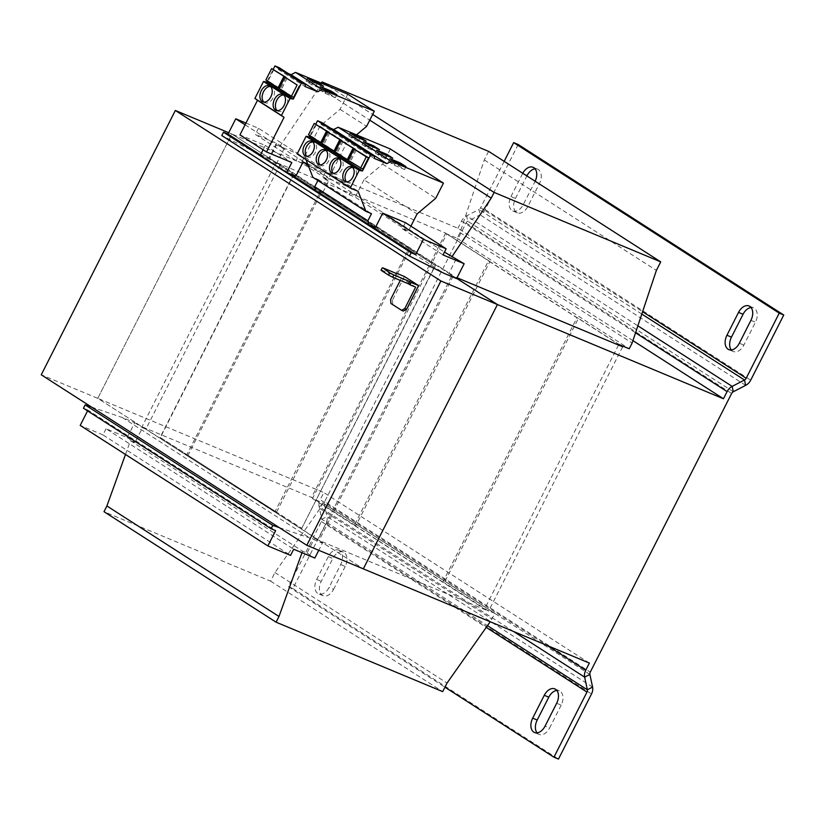 <?xml version="1.0" encoding="UTF-8"?>
<svg xmlns="http://www.w3.org/2000/svg" width="825" height="825" viewBox="0 0 825 825"><rect width="100%" height="100%" fill="white"/><g stroke="black" fill="none" stroke-linecap="round" stroke-linejoin="round"><path stroke-width="0.62" stroke-dasharray="4.12 3.09" d="M556.669 703.251L561.186 705.138A11.261 7.301 -67.4 0 0 560.062 691.154A11.261 7.301 -67.4 0 0 559.319 690.773A11.261 7.301 -67.4 0 0 556.813 690.432M339.56 550.574A11.261 7.301 -67.4 0 0 338.817 550.192A11.261 7.301 -67.4 0 0 328.288 556.597L316.687 579.459A11.261 7.301 -67.4 0 0 318.553 593.835A11.261 7.301 -67.4 0 0 329.082 587.421L340.684 564.558A11.261 7.301 -67.4 0 0 339.56 550.574M340.684 564.558L345.201 566.445A11.261 7.301 -67.4 0 0 344.077 552.461A11.261 7.301 -67.4 0 0 343.334 552.069A11.261 7.301 -67.4 0 0 332.805 558.484L321.214 581.347A11.261 7.301 -67.4 0 0 323.08 595.712A11.261 7.301 -67.4 0 0 333.599 589.308L329.082 587.421M522.761 173.281A11.261 7.301 -67.4 0 0 522.545 173.693L525.009 174.725M517.337 212.809L512.81 210.922A11.261 7.301 -67.4 0 1 510.953 196.556L515.47 198.443A11.261 7.301 -67.4 0 0 517.337 212.809A11.261 7.301 -67.4 0 0 527.866 206.394L539.457 183.542A11.261 7.301 -67.4 0 0 538.333 169.558A11.261 7.301 -67.4 0 0 537.591 169.166A11.261 7.301 -67.4 0 0 535.085 168.826M731.311 349.965A11.261 7.301 -67.4 0 0 733.322 351.502A11.261 7.301 -67.4 0 0 743.851 345.097L755.452 322.235A11.261 7.301 -67.4 0 0 754.328 308.251A11.261 7.301 -67.4 0 0 753.586 307.859A11.261 7.301 -67.4 0 0 751.07 307.519M277.19 110.633A8.683 5.631 -67.4 0 0 277.674 110.993A8.683 5.631 -67.4 0 0 278.242 111.293A8.683 5.631 -67.4 0 0 286.584 105.899A8.683 5.631 -67.4 0 0 285.502 95.556A8.683 5.631 -67.4 0 0 284.924 95.257A8.683 5.631 -67.4 0 0 283.718 94.978M263.917 102.104A8.683 5.631 -67.4 0 0 264.392 102.465A8.683 5.631 -67.4 0 0 264.969 102.764A8.683 5.631 -67.4 0 0 273.302 97.371A8.683 5.631 -67.4 0 0 272.219 87.038A8.683 5.631 -67.4 0 0 271.652 86.728A8.683 5.631 -67.4 0 0 270.435 86.45M346.603 181.892A8.044 5.218 -67.4 0 0 347.119 182.294A8.044 5.218 -67.4 0 0 347.645 182.572A8.044 5.218 -67.4 0 0 355.369 177.581A8.044 5.218 -67.4 0 0 354.368 168.011A8.044 5.218 -67.4 0 0 353.832 167.733A8.044 5.218 -67.4 0 0 352.615 167.465M333.331 173.363A8.044 5.218 -67.4 0 0 333.836 173.766A8.044 5.218 -67.4 0 0 334.373 174.044A8.044 5.218 -67.4 0 0 342.086 169.053A8.044 5.218 -67.4 0 0 341.086 159.483A8.044 5.218 -67.4 0 0 340.56 159.204A8.044 5.218 -67.4 0 0 339.343 158.936M306.766 156.317A8.044 5.218 -67.4 0 0 307.282 156.719A8.044 5.218 -67.4 0 0 307.818 156.998A8.044 5.218 -67.4 0 0 315.532 151.996A8.044 5.218 -67.4 0 0 314.531 142.426A8.044 5.218 -67.4 0 0 314.005 142.148A8.044 5.218 -67.4 0 0 312.788 141.89M320.048 164.845A8.044 5.218 -67.4 0 0 320.564 165.237A8.044 5.218 -67.4 0 0 321.09 165.516A8.044 5.218 -67.4 0 0 328.814 160.524A8.044 5.218 -67.4 0 0 327.814 150.954A8.044 5.218 -67.4 0 0 327.278 150.676A8.044 5.218 -67.4 0 0 326.061 150.408M267.352 80.912L273.24 69.29M286.007 77.602L280.345 88.749L279.252 88.285M273.89 69.558L268.135 80.902L280.345 88.749M287.162 78.086L281.407 89.43L293.628 97.278M405.426 222.637L402.301 228.773L443.025 254.925M308.21 165.32L329.598 179.056L322.451 193.143L375.561 227.246M245.087 124.792L276.478 144.953L269.342 159.029L295.897 176.086M260.463 154.935L289.523 173.601M315.511 190.286L369.239 224.782M402.301 228.773L408.293 231.268L355.183 197.165L349.192 194.669L322.637 177.623L327.948 179.829L301.393 162.783L296.082 160.566L255.358 134.413L276.499 143.23L284.285 148.232L279.778 146.355L444.458 252.099M329.598 179.056L352.306 188.523L349.192 194.669M307.663 163.938L325.751 171.476L352.306 188.523M325.751 171.476L322.637 177.623M125.483 454.482L130.463 440.674L134.97 442.551L142.508 427.69L145.901 429.103L280.139 164.505L276.746 163.092L284.285 148.232M279.778 146.355L319.141 87.636L321.399 83.181M488.627 151.367L484.285 159.937L460.03 232.568L457.132 238.281L446.738 233.939L312.489 498.548L322.895 502.879L319.997 508.602L274.942 572.56L270.6 581.13L104.002 511.686M301.991 552.698L302.548 551.172L307.055 553.049L314.593 538.199L317.986 539.612L452.224 275.003L448.831 273.591L456.369 258.73M618.513 345.046L484.574 609.046L494.969 613.387L490.205 621.751M446.738 233.939L618.822 344.448M457.132 238.281L629.217 348.779M619.451 344.706L578.428 318.368L444.335 582.687L442.87 582.079L576.964 317.759L488.441 260.917L354.348 525.236L355.812 525.845L311.561 497.423L142.024 426.762L97.763 398.341L41.25 374.787M442.87 582.079L354.348 525.236M312.489 498.548L484.574 609.046M322.895 502.879L494.969 613.387M319.997 508.602L492.071 619.101M274.942 572.56L447.026 683.059M270.6 581.13L442.685 691.628M130.463 440.674L302.548 551.172M307.055 553.049L314.841 558.061M91.554 407.086L122.286 417.512L134.722 422.689L127.184 437.549L106.043 428.742L293.71 549.244M127.184 437.549L134.97 442.551M106.043 428.742L102.929 434.888L290.586 555.39M102.929 434.888L80.211 425.411M87.574 410.891L87.966 410.128L275.632 530.63M87.966 410.128L83.449 408.241M279.221 527.587L309.952 538.013L322.379 543.201L318.78 550.296M122.286 417.512L309.952 538.013M314.593 538.199L322.379 543.201M145.901 429.103L317.986 539.612M134.722 422.689L142.508 427.69M187.749 455.792L321.853 191.472L410.365 248.315L276.272 512.634L186.285 455.183L276.272 512.634M280.139 164.505L452.224 275.003M276.499 143.23L268.96 158.091L256.523 152.903L444.19 273.405M268.96 158.091L276.746 163.092M448.831 273.591L456.617 278.592M256.523 152.903L221.791 135.537M276.478 144.953L299.197 154.419L296.082 160.566M245.963 123.059L258.483 128.277L299.197 154.419M258.483 128.277L255.358 134.413M319.141 87.636L369.765 120.151M328.793 86.264L372.673 114.438M484.285 159.937L656.37 270.435M460.03 232.568L632.115 343.066M381.016 270.26L382.666 267.785M381.511 270.064L397.33 276.664L398.496 274.374M396.846 273.694L395.825 275.694L401.476 278.056L415.645 287.152M397.33 276.664L395.825 275.694M401.476 278.056L400.28 280.407M390.926 303.476L403.353 311.056M404.446 276.519L392.411 300.238L390.607 299.485M392.731 304.229L392.411 300.238M228.711 132.712L231.856 134.021L97.763 398.341L363.32 568.868L319.058 540.447L488.596 611.108L444.335 582.687M456.71 278.407L231.856 134.021L276.117 162.443L142.024 426.762M301.723 528.361L435.095 265.475L293.463 174.518L160.091 437.415L301.723 528.361L435.383 265.588L408.829 248.542L274.808 512.026M293.752 174.642L160.38 437.539L186.935 454.585L320.306 191.699L293.463 174.518M275.168 511.304L186.935 454.585M275.457 511.428L302.012 528.485M320.306 191.699L408.829 248.542M320.017 191.575L320.378 190.864L408.901 247.706L408.54 248.418M186.646 454.472L186.285 455.183M320.378 190.864L321.853 191.472M410.365 248.315L408.901 247.706M488.441 260.917L489.916 261.525L355.812 525.845M578.428 318.368L576.964 317.759M456.72 278.407L453.162 276.127L457.05 277.747M632.93 340.632L457.906 228.247L231.856 134.021L97.763 398.341L323.812 492.566L320.172 499.723L547.212 645.511M489.916 261.525L445.655 233.104L276.117 162.443M589.37 663.083L323.812 492.566M445.655 233.104L311.561 497.423M622.689 346.789L488.596 611.108M453.162 276.127L319.058 540.447M518.193 144.499L485.162 209.612A9.652 7.301 122.7 0 1 480.098 214.84L467.744 221.213A3.218 2.434 -57.3 0 0 466.063 222.967L324.699 501.61L590.257 672.138M592.587 687.081L327.03 516.553L321.781 519.265A3.218 2.434 122.7 0 1 321.42 521.555L288.389 586.668L292.906 588.555L325.937 523.442A9.652 7.301 122.7 0 0 327.03 516.553L324.328 503.91L319.089 506.612L321.781 519.265L487.462 625.649M745.656 385.368L480.098 214.84L478.954 209.468L466.599 215.841A9.652 7.301 -57.3 0 0 461.536 221.079L457.906 228.247M513.532 631.476L319.089 506.612A9.652 7.301 -57.3 0 1 320.172 499.723M589.885 674.438L324.328 503.91A3.218 2.434 -57.3 0 1 324.699 501.61M288.389 586.668L444.933 687.194M292.906 588.555L558.463 759.083M561.186 705.138L549.594 728.001L545.067 726.113M537.054 732.868A11.261 7.301 -67.4 0 0 539.065 734.415A11.261 7.301 -67.4 0 0 549.594 728.001M345.201 566.445L333.599 589.308M641.809 314.047L478.954 209.468A3.218 2.434 122.7 0 0 480.635 207.725L642.582 311.716M515.47 198.443L526.886 175.931M504.168 161.339L480.635 207.725M512.81 210.922A11.261 7.301 -67.4 0 0 523.339 204.517L534.94 181.655A11.261 7.301 -67.4 0 0 535.147 181.232M510.953 196.556L522.545 173.693M269.342 159.029L260.195 155.461M347.748 94.163L340.065 109.302L319.956 126.194L346.51 143.241L327.948 179.829M319.956 126.194L301.393 162.783M263.082 149.768L265.268 145.468L239.951 134.918M279.139 67.66L278.272 69.362L288.296 73.549M356.472 134.877L346.51 143.241M340.065 109.302L366.62 126.359M265.268 145.468L291.823 162.525M278.272 69.362L304.827 86.419M268.135 80.902L265.867 79.963M322.451 193.143L315.552 190.451M410.891 226.143L408.293 231.268M390.338 148.995L382.656 164.134L363.98 179.819L417.099 213.922M363.98 179.819L355.183 197.165M317.903 180.51L318.378 179.572L312.85 177.272M305.982 159.607L305.064 157.235L297.155 153.935M309.952 135.733L315.841 124.111M321.75 122.492L320.884 124.193L330.907 128.37M355.162 149.48L349.501 160.617L348.408 160.163M343.045 141.436L337.291 152.78L349.501 160.617M356.317 149.954L350.563 161.308L362.783 169.146M320.884 124.193L373.993 158.297M382.656 164.134L435.775 198.237M318.378 179.572L371.487 213.685M305.064 157.235L358.174 191.338M328.608 132.423L322.946 143.571L321.853 143.107M316.491 124.379L310.736 135.723L322.946 143.571M341.88 140.951L336.229 152.099L335.125 151.635M329.763 132.907L324.008 144.251L336.229 152.099M310.736 135.723L308.478 134.784M324.008 144.251L321.75 143.313M337.291 152.78L335.032 151.831M350.563 161.308L348.305 160.359M281.407 89.43L279.149 88.481M348.728 135.939L354.575 139.693L364.743 143.932L358.896 140.188L348.728 135.939L350.182 133.083M358.896 140.188L359.793 138.414M354.575 139.693L356.018 136.837M364.743 143.932L366.187 141.075M362.01 144.468L367.847 148.222L378.015 152.46L372.178 148.706L362.01 144.468L363.454 141.611M372.178 148.706L373.075 146.943M367.847 148.222L369.301 145.365M378.015 152.46L379.469 149.603M388.565 161.525L394.402 165.278L404.58 169.517L398.733 165.763L388.565 161.525L390.008 158.668M398.733 165.763L399.63 163.989M394.402 165.278L395.856 162.422M404.58 169.517L406.024 166.66M375.282 152.996L381.129 156.75L391.298 160.988L385.45 157.235L375.282 152.996L376.736 150.14M385.45 157.235L386.358 155.461M381.129 156.75L382.573 153.893M391.298 160.988L392.752 158.132M319.306 89.595L325.143 93.349L335.363 97.608L329.526 93.854L319.306 89.595L320.75 86.738M329.526 93.854L330.423 92.08M325.143 93.349L326.597 90.492M335.363 97.608L336.817 94.751M316.243 85.326L306.023 81.067L311.871 84.82L322.09 89.079L316.243 85.326L317.14 83.552M322.09 89.079L323.534 86.223M306.023 81.067L307.478 78.21M311.871 84.82L313.314 81.964M328.288 556.597L332.805 558.484M466.063 222.967L731.62 393.484M461.536 221.079L635.539 332.805M325.937 523.442L591.504 693.969M321.42 521.555L486.234 627.392M733.312 391.741L467.744 221.213L466.599 215.841L637.869 325.823M485.162 209.612L750.719 380.139M743.851 345.097L739.334 343.21M750.925 320.347L755.452 322.235M527.866 206.394L523.339 204.517M534.94 181.655L539.457 183.542M316.687 579.459L321.214 581.347M559.319 690.773L554.802 688.885M343.334 552.069L338.817 550.192M537.591 169.166L533.074 167.279M753.586 307.859L749.059 305.982M278.242 111.293L275.983 110.344M264.969 102.764L262.701 101.826M347.645 182.572L345.386 181.634M334.373 174.044L332.114 173.106M307.818 156.998L305.559 156.049M321.09 165.516L318.832 164.577M327.278 150.676L325.019 149.737M314.005 142.148L311.747 141.209M340.56 159.204L338.302 158.256M353.832 167.733L351.574 166.784M271.652 86.728L269.383 85.79M284.924 95.257L282.666 94.318M733.322 351.502L728.805 349.625M323.08 595.712L318.553 593.835M539.065 734.415L534.538 732.528"/><path stroke-width="1.24" d="M555.545 689.277A11.261 7.301 -67.4 0 0 554.802 688.885A11.261 7.301 -67.4 0 0 544.273 695.3L532.682 718.152A11.261 7.301 -67.4 0 0 534.538 732.528A11.261 7.301 -67.4 0 0 545.067 726.113L556.669 703.251A11.261 7.301 -67.4 0 0 555.545 689.277M556.813 690.432A11.261 7.301 -67.4 0 0 548.8 697.177L537.199 720.039A11.261 7.301 -67.4 0 0 537.054 732.868M535.147 181.232A11.261 7.301 -67.4 0 0 533.816 167.671A11.261 7.301 -67.4 0 0 533.074 167.279A11.261 7.301 -67.4 0 0 522.761 173.281M535.085 168.826A11.261 7.301 -67.4 0 0 527.072 175.581L526.886 175.931M738.53 312.386L726.938 335.249A11.261 7.301 -67.4 0 0 728.805 349.625A11.261 7.301 -67.4 0 0 739.334 343.21L750.925 320.347A11.261 7.301 -67.4 0 0 749.801 306.364A11.261 7.301 -67.4 0 0 749.059 305.982A11.261 7.301 -67.4 0 0 738.53 312.386L743.057 314.273A11.261 7.301 -67.4 0 1 751.07 307.519M275.406 110.045A8.683 5.631 -67.4 0 0 275.983 110.344A8.683 5.631 -67.4 0 0 284.326 104.95A8.683 5.631 -67.4 0 0 283.243 94.617A8.683 5.631 -67.4 0 0 282.666 94.318A8.683 5.631 -67.4 0 0 274.323 99.712A8.683 5.631 -67.4 0 0 275.406 110.045M262.133 101.527A8.683 5.631 -67.4 0 0 262.701 101.826A8.683 5.631 -67.4 0 0 271.043 96.432A8.683 5.631 -67.4 0 0 269.961 86.089A8.683 5.631 -67.4 0 0 269.383 85.79A8.683 5.631 -67.4 0 0 261.051 91.183A8.683 5.631 -67.4 0 0 262.133 101.527M344.86 181.356A8.044 5.218 -67.4 0 0 345.386 181.634A8.044 5.218 -67.4 0 0 353.11 176.632A8.044 5.218 -67.4 0 0 352.11 167.062A8.044 5.218 -67.4 0 0 351.574 166.784A8.044 5.218 -67.4 0 0 343.86 171.775A8.044 5.218 -67.4 0 0 344.86 181.356M331.578 172.827A8.044 5.218 -67.4 0 0 332.114 173.106A8.044 5.218 -67.4 0 0 339.828 168.114A8.044 5.218 -67.4 0 0 338.827 158.534A8.044 5.218 -67.4 0 0 338.302 158.256A8.044 5.218 -67.4 0 0 330.577 163.257A8.044 5.218 -67.4 0 0 331.578 172.827M305.023 155.77A8.044 5.218 -67.4 0 0 305.559 156.049A8.044 5.218 -67.4 0 0 313.273 151.057A8.044 5.218 -67.4 0 0 312.273 141.487A8.044 5.218 -67.4 0 0 311.747 141.209A8.044 5.218 -67.4 0 0 304.023 146.2A8.044 5.218 -67.4 0 0 305.023 155.77M318.306 164.299A8.044 5.218 -67.4 0 0 318.832 164.577A8.044 5.218 -67.4 0 0 326.556 159.586A8.044 5.218 -67.4 0 0 325.555 150.016A8.044 5.218 -67.4 0 0 325.019 149.737A8.044 5.218 -67.4 0 0 317.295 154.729A8.044 5.218 -67.4 0 0 318.306 164.299M308.21 165.32L303.033 162.009L295.897 176.086L286.749 172.518L291.823 162.525L266.506 151.965L239.951 134.918L257.503 100.31L254.894 98.433L263.495 81.479L266.764 82.057L293.318 99.103L301.507 82.974L305.693 84.717L304.827 86.419L317.625 91.75L322.09 89.451L374.302 111.21L366.62 126.359L356.472 134.877M273.24 69.29L274.952 65.918L301.507 82.974M266.764 82.057L267.352 80.912M283.841 76.457L278.087 87.801L265.867 79.963L271.631 68.619L286.007 77.602M286.1 77.406L271.631 68.619M297.124 84.985L284.903 77.138L297.124 84.985L291.369 96.329L279.149 88.481L284.903 77.138M299.382 85.924L293.628 97.278L291.369 96.329M317.903 180.51L314.748 186.718L315.552 190.451L368.662 224.555L375.561 227.246L382.707 213.159L405.426 222.637L446.139 248.779L443.025 254.925L464.155 263.732L456.617 278.592L444.19 273.405L409.458 256.049L411.149 252.718L415.666 254.595L423.421 239.312L446.139 248.779M382.707 213.159L423.421 239.312M409.458 256.049L221.791 135.537L223.482 132.206L228.009 134.093L235.764 118.8L245.087 124.792M228.009 134.093L260.463 154.935M289.523 173.601L315.511 190.286M369.239 224.782L415.666 254.595M444.458 252.099L464.155 263.732M303.033 162.009L307.663 163.938M321.399 83.181L322.039 81.922L488.627 151.367L660.712 261.865L656.37 270.435L632.115 343.066L629.217 348.779L618.822 344.448L618.513 345.046M490.205 621.751L447.026 683.059L442.685 691.628L276.086 622.194L104.002 511.686L106.899 505.972L125.483 454.482M276.086 622.194L278.984 616.471L301.991 552.698M451.863 256.853L491.215 198.134L494.123 192.421L660.712 261.865M106.899 505.972L278.984 616.471M318.78 550.296L314.841 558.061L293.71 549.244L290.586 555.39L267.867 545.923L275.632 530.63L271.105 528.753L272.797 525.412L279.221 527.587M87.574 410.891L80.211 425.411L267.867 545.923M272.797 525.412L85.14 404.91L83.449 408.241L271.105 528.753M85.14 404.91L91.554 407.086M223.482 132.206L411.149 252.718M235.764 118.8L245.963 123.059M369.765 120.151L491.215 198.134M322.039 81.922L328.793 86.264M372.673 114.438L494.123 192.421M408.488 283.821L409.994 284.79L411.149 282.501L409.643 281.542L393.824 274.942L392.659 277.231L408.488 283.821L409.643 281.542M392.659 277.231L388.627 275.148L389.792 272.869L393.824 274.942M396.846 273.694L382.666 267.785L389.792 272.869M382.181 267.981L381.016 270.26L388.627 275.148M409.994 284.79L415.645 287.152L404.766 308.581L406.581 309.334L403.353 311.056L401.548 310.303L404.766 308.581M400.28 280.407L390.607 299.485L390.926 303.476L401.548 310.303M411.149 282.501L418.605 285.615L406.581 309.334M396.99 273.415L404.446 276.519L418.605 285.615M175.343 110.468L440.911 280.995L306.807 545.304L41.25 374.787L175.343 110.468L228.711 132.712M306.807 545.304L589.37 663.083L585.729 670.251A9.652 7.301 122.7 0 0 584.647 677.139L589.885 674.438L592.587 687.081A9.652 7.301 -57.3 0 1 591.504 693.969L558.463 759.083L553.946 757.195L586.977 692.082A3.218 2.434 -57.3 0 0 587.338 689.793L584.647 677.139L513.532 631.476M440.911 280.995L497.413 304.549L363.32 568.868L497.423 304.549L456.71 278.407M457.05 277.747L622.689 346.789L619.451 344.706M456.72 278.407L497.423 304.549L723.463 398.764L632.93 340.632M589.885 674.438A3.218 2.434 122.7 0 1 590.257 672.138L731.62 393.484A3.218 2.434 122.7 0 1 733.312 391.741L745.656 385.368A9.652 7.301 -57.3 0 0 750.719 380.139L783.75 315.026L779.233 313.139L513.666 142.612L504.168 161.339M723.463 398.764L727.103 391.607A9.652 7.301 122.7 0 1 732.157 386.368L744.511 379.995L745.656 385.368M444.933 687.194L553.946 757.195M642.582 311.716L746.192 378.252A3.218 2.434 -57.3 0 1 744.511 379.995L641.809 314.047M783.75 315.026L518.193 144.499L513.666 142.612M726.938 335.249L731.455 337.136L743.057 314.273M731.455 337.136A11.261 7.301 -67.4 0 0 731.311 349.965M746.192 378.252L779.233 313.139M263.082 149.768L260.195 155.461L286.749 172.518M274.952 65.918L279.139 67.66L305.693 84.717M288.296 73.549L291.07 74.704L295.536 72.394L347.748 94.163L374.302 111.21M266.506 151.965L284.058 117.367L281.449 115.49L290.049 98.536L293.318 99.103M317.697 82.469L307.478 78.21L313.314 81.964L323.534 86.223L317.697 82.469L317.14 83.552M320.75 86.738L326.597 90.492L336.817 94.751L330.969 90.997L320.75 86.738M295.536 72.394L322.09 89.451M257.503 100.31L284.058 117.367M254.894 98.433L281.449 115.49M263.495 81.479L290.049 98.536M291.07 74.704L317.625 91.75M279.252 88.285L278.087 87.801M368.662 224.555L367.868 220.822L371.487 213.685L365.96 211.375L358.174 191.338L350.264 188.048L359.205 170.414L362.484 170.981L370.662 154.842L374.859 156.595L373.993 158.297L386.791 163.628L391.236 161.329L443.458 183.098L435.775 198.237L417.099 213.922L410.891 226.143M365.96 211.375L312.85 177.272L305.982 159.607M350.264 188.048L297.155 153.935L306.096 136.3L309.365 136.878L309.952 135.733M315.841 124.111L317.553 120.739L321.75 122.492L374.859 156.595M330.907 128.37L333.671 129.525L338.126 127.225L390.338 148.995L443.458 183.098M352.997 148.335L347.243 159.679L335.032 151.831L340.787 140.487L355.162 149.48M355.255 149.273L340.787 140.487M317.553 120.739L370.662 154.842M309.365 136.878L362.484 170.981M366.279 156.863L368.538 157.802L362.783 169.146L348.305 160.359L354.059 149.016L366.279 156.863L360.525 168.207M368.538 157.802L354.059 149.016M306.096 136.3L359.205 170.414M333.671 129.525L386.791 163.628M338.126 127.225L391.236 161.329M376.736 150.14L382.573 153.893L392.752 158.132L386.904 154.378L376.736 150.14M390.008 158.668L395.856 162.422L406.024 166.66L400.187 162.907L390.008 158.668M314.748 186.718L367.868 220.822M326.442 131.278L320.688 142.622L308.478 134.784L314.232 123.441L328.608 132.423M328.701 132.227L314.232 123.441M339.725 139.807L333.97 151.15L321.75 143.313L327.504 131.969L341.88 140.951M341.983 140.755L327.504 131.969M363.454 141.611L369.301 145.365L379.469 149.603L373.632 145.85L363.454 141.611M350.182 133.083L356.018 136.837L366.187 141.075L360.35 137.332L350.182 133.083M321.853 143.107L320.688 142.622M335.125 151.635L333.97 151.15M348.408 160.163L347.243 159.679M326.061 150.408A8.044 5.218 -67.4 0 0 319.378 156.09A8.044 5.218 -67.4 0 0 320.048 164.845M312.788 141.89A8.044 5.218 -67.4 0 0 306.096 147.562A8.044 5.218 -67.4 0 0 306.766 156.317M359.793 138.414L360.35 137.332M373.075 146.943L373.632 145.85M339.343 158.936A8.044 5.218 -67.4 0 0 332.65 164.618A8.044 5.218 -67.4 0 0 333.331 173.363M352.615 167.465A8.044 5.218 -67.4 0 0 345.933 173.147A8.044 5.218 -67.4 0 0 346.603 181.892M399.63 163.989L400.187 162.907M386.358 155.461L386.904 154.378M270.435 86.45A8.683 5.631 -67.4 0 0 263.113 92.586A8.683 5.631 -67.4 0 0 263.917 102.104M283.718 94.978A8.683 5.631 -67.4 0 0 276.385 101.114A8.683 5.631 -67.4 0 0 277.19 110.633M330.423 92.08L330.969 90.997M544.273 695.3L548.8 697.177M525.009 174.725L527.072 175.581M547.212 645.511L585.729 670.251M487.462 625.649L587.338 689.793L592.587 687.081M635.539 332.805L727.103 391.607M486.234 627.392L586.977 692.082M637.869 325.823L732.157 386.368L733.312 391.741M532.682 718.152L537.199 720.039"/></g></svg>
